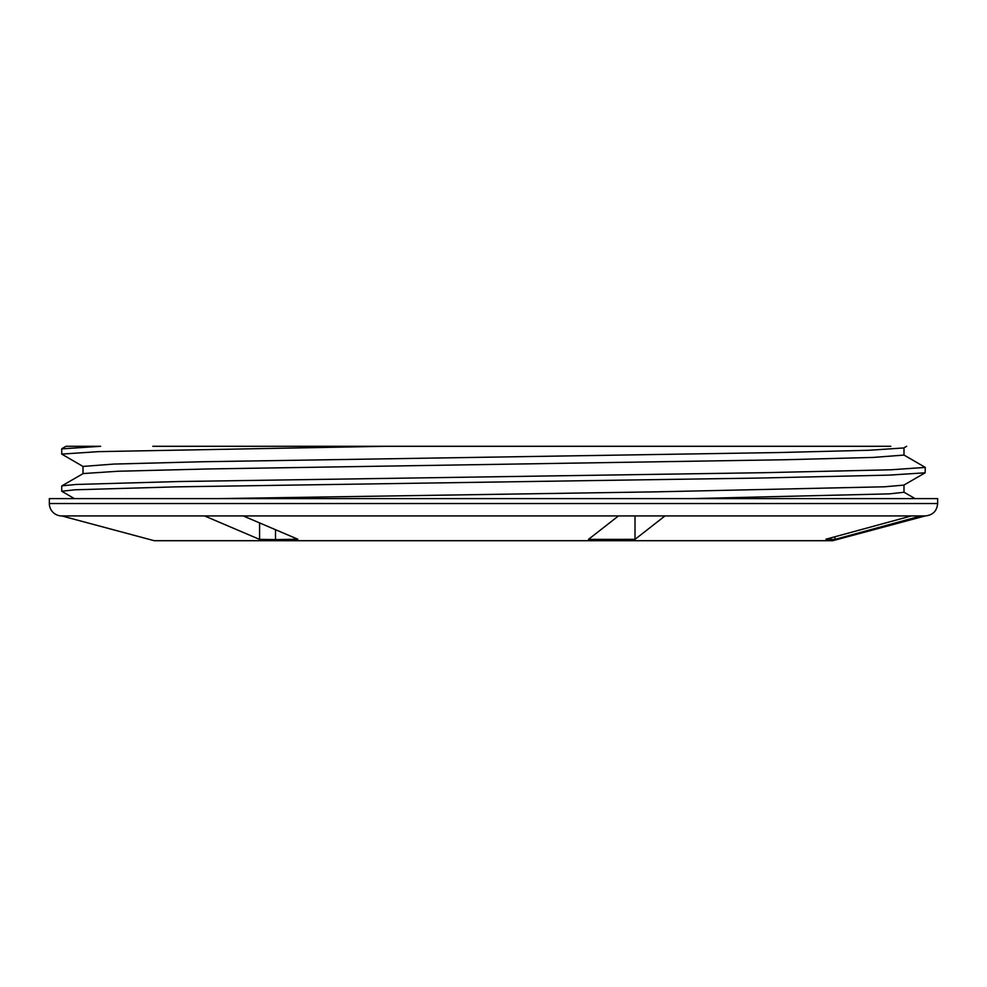 <?xml version="1.0" encoding="UTF-8"?>
<svg xmlns="http://www.w3.org/2000/svg" width="987" height="987" viewBox="0 0 987 987"><rect width="100%" height="100%" fill="white"/><g stroke="black" fill="none" stroke-linecap="round" stroke-linejoin="round"><path stroke-width="1.48" d="M74.37 498.608L61.774 491.255L74.852 489.799L175.735 486.862L758.954 478.053L889.102 475.117L925.152 472.81L903.858 485.11L884.512 486.788L655.565 491.859L218.213 498.608M903.981 485.036L903.993 492.291L889.423 493.87L691.468 498.608M83.13 466.53L61.725 454.094L98.688 451.627L385.386 446.297L890.854 446.297M152.8 446.297L385.386 446.297M61.848 448.69L65.993 446.297L100.625 446.297L61.737 448.888M925.152 472.81L925.263 467.443M903.858 454.97L925.275 467.406L890.928 469.787L762.581 472.724L178.881 481.533L76.011 484.469L61.897 485.851L83.192 473.563L117.823 471.255L208.738 468.948L785.553 459.732L873.248 457.425L903.981 455.081M275.496 539.618L259.581 539.395L204.543 515.93L61.737 515.93A12.387 12.387 0 0 1 49.35 503.53L937.65 503.53C936.922 511.056 932.789 515.189 925.263 515.93L921.068 515.93L834.965 539.395L831.005 539.618L825.946 539.21L911.371 515.93L664.991 515.93L635.011 539.358L588.449 539.395L618.467 515.93L243.209 515.93L297.815 539.21L275.496 539.618L275.496 529.686M204.543 515.93L243.209 515.93M618.467 515.93L664.991 515.93M911.371 515.93L921.068 515.93M49.35 503.53L49.35 498.608L937.65 498.608L937.65 503.53M61.737 515.93L154.219 540.703L832.781 540.703L925.263 515.93M259.581 539.395L259.581 522.913M834.965 536.755L834.965 539.395M831.005 537.829L831.005 539.618M635.011 515.93L635.011 539.358M906.646 446.297L903.796 447.95L869.128 450.257L778.175 452.552L201.422 461.768L113.739 464.075L83.019 466.432M61.737 448.826L61.737 454.045M61.737 485.999L61.737 491.255M915.048 498.608L903.87 492.143M83.019 466.382L83.019 473.649M903.981 447.839L903.981 455.118"/></g></svg>
